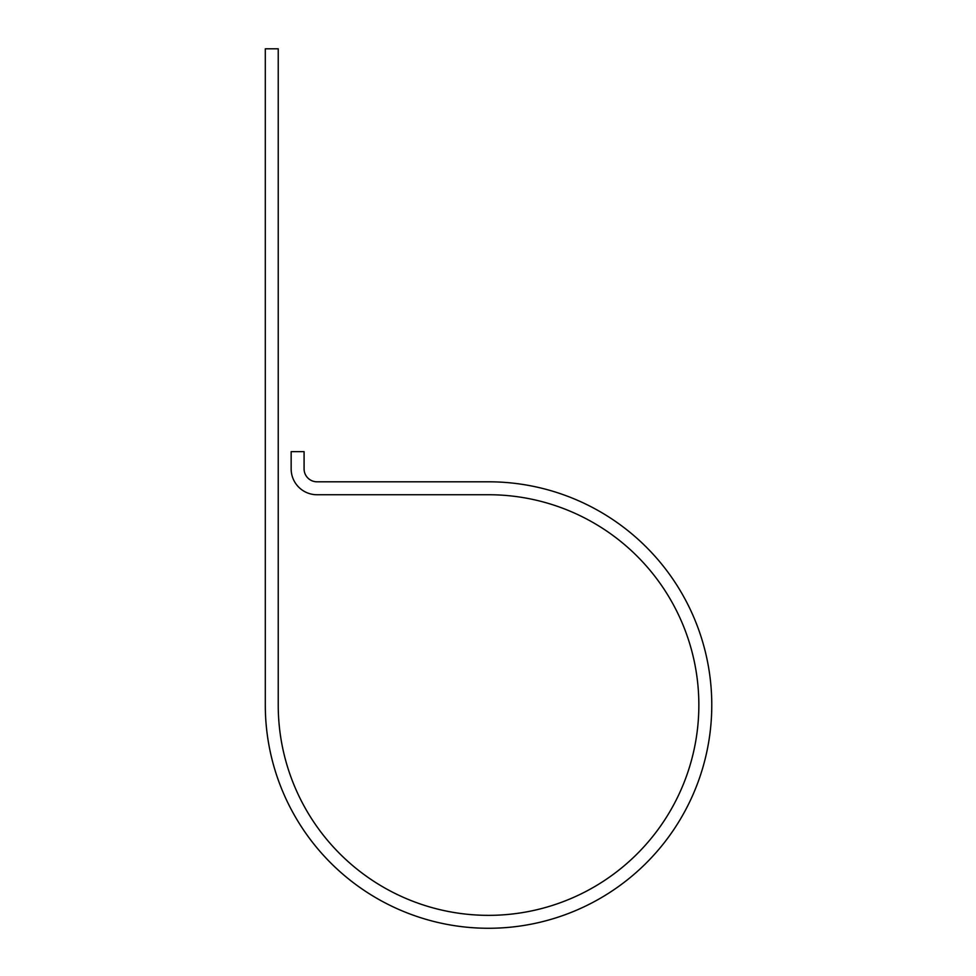 <?xml version="1.0" encoding="UTF-8"?>
<svg xmlns="http://www.w3.org/2000/svg" width="976" height="976" viewBox="0 0 976 976"><rect width="100%" height="100%" fill="white"/><g stroke="black" fill="none" stroke-linecap="round" stroke-linejoin="round"><path stroke-width="1.46" d="M278.233 705.038L278.233 48.8L265.301 48.8L265.301 705.038A223.236 223.236 0 0 0 488.537 928.274A223.236 223.236 0 0 0 711.772 705.038A223.236 223.236 0 0 0 488.537 481.802L317.005 481.802A12.92 12.92 0 0 1 304.085 468.883L304.085 451.644L291.153 451.644L291.153 468.883A25.852 25.852 0 0 0 317.005 494.734L488.537 494.734A210.304 210.304 0 0 1 698.853 705.038A210.304 210.304 0 0 1 488.537 915.354A210.304 210.304 0 0 1 278.233 705.038"/></g></svg>
